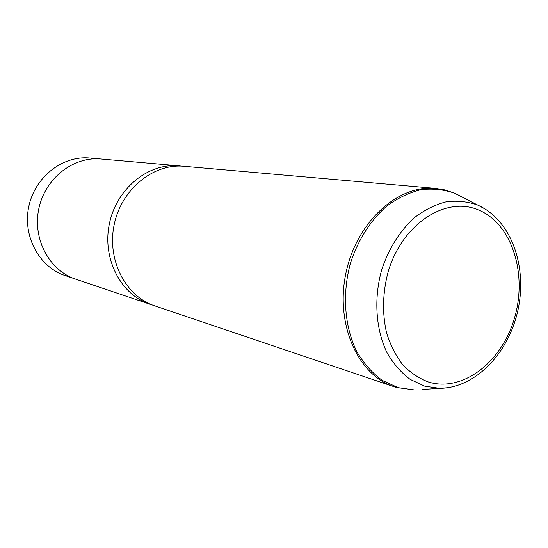<?xml version="1.0" encoding="UTF-8"?>
<svg xmlns="http://www.w3.org/2000/svg" width="548" height="548" viewBox="0 0 548 548"><rect width="100%" height="100%" fill="white"/><g stroke="black" fill="none" stroke-linecap="round" stroke-linejoin="round"><path stroke-width="0.82" d="M74.466 278.72L65.075 275.548C39.237 267.095 22.434 236.202 28.784 206.589C34.867 176.922 62.664 155.385 89.728 158.023L99.599 158.893M152.323 304.976L149.81 304.195C120.766 294.728 101.935 258.546 109.442 223.509C116.649 188.402 148.426 162.838 178.826 165.839L181.443 166.133M149.81 304.195L75.665 279.144C49.402 270.548 32.325 238.99 38.819 208.692C45.046 178.347 73.364 156.303 100.866 158.989L178.826 165.839M154.796 305.88C125.581 296.358 106.641 259.875 114.217 224.509C121.485 189.081 153.488 163.277 184.073 166.297L435.448 188.389C397.903 184.498 356.433 222.022 345.918 273.103C335.02 324.101 357.926 375.127 393.868 386.648L154.796 305.88M479.034 210.179C512.079 224.214 527.471 273.822 514.613 317.6C502.215 361.536 463.348 392.402 428.817 382.141C419.254 378.593 410.61 372.852 402.869 364.92C395.868 355.844 390.436 345.178 386.587 332.931C382.093 313.257 382.6 292.954 388.087 272.02C402.177 223.563 446.236 195.431 479.034 210.179M448.326 387.676L439.839 388.347L424.782 386.196L410.144 379.387C401.129 372.613 393.45 363.783 387.107 352.878C375.791 329.656 373.633 298.818 381.614 270.109C388.477 248.936 400.047 230.564 414.583 217.515C424.7 209.857 435.242 204.616 446.209 201.801C457.162 200.445 467.656 201.534 477.698 205.075L485.734 209.329M396.444 387.45L393.868 386.648L396.684 387.525L414.658 389.977L398.245 387.689L382.244 380.387C372.359 373.126 363.927 363.632 356.947 351.905C344.452 326.923 341.952 293.701 350.583 262.8C358.015 240.017 370.619 220.296 386.477 206.343C397.499 198.177 408.993 192.622 420.953 189.677C432.886 188.306 444.318 189.56 455.258 193.451L462.546 197.184M422.213 389.484L439.839 388.347C476.219 387.888 509.161 352.302 518.148 309.223C527.224 266.164 511.359 220.344 478.226 205.308L453.86 192.855L444.133 189.766L435.448 188.389"/></g></svg>
